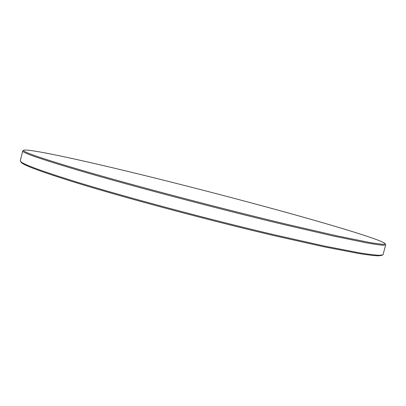 <?xml version="1.0" encoding="UTF-8"?>
<svg xmlns="http://www.w3.org/2000/svg" width="406" height="406" viewBox="0 0 406 406"><rect width="100%" height="100%" fill="white"/><g stroke="black" fill="none" stroke-linecap="round" stroke-linejoin="round"><path stroke-width="0.61" d="M289.28 213.251C339.274 227.127 382.117 240.195 385.035 243.58L383.974 244.27C381.366 244.25 376.489 243.641 369.343 242.438L336.807 235.825L287.524 224.457C221.016 208.567 131.808 185.014 79.799 169.728C39.326 157.721 20.696 151.205 23.908 150.19C28.816 148.784 73.425 158.32 125.089 170.738C177.473 183.36 237.662 198.945 289.28 213.251M385.106 243.696L385.69 244.838L383.548 245.265C380.244 245.072 374.728 244.305 366.994 242.95L333.153 235.993L283.449 224.488C217.017 208.562 130.047 185.542 78.957 170.474C40.468 159.025 21.721 152.524 22.726 150.971L23.797 150.256M385.69 244.838L383.086 254.511L382.655 254.932L379.021 255.293C374.768 255.069 368.404 254.283 359.929 252.938L324.551 246.087L274.664 234.876C208.862 219.402 125.535 197.077 76.095 181.858C40.58 170.819 22.046 163.958 20.488 161.268L20.315 160.695L22.726 150.971M381.858 255.374L378.027 255.851C373.774 255.643 367.42 254.872 358.965 253.542L323.714 246.757L274.055 235.627C208.577 220.26 125.713 198.047 76.501 182.847C41.143 171.824 22.67 164.948 21.082 162.217L20.975 162.045M381.681 255.475L382.655 254.932M21.082 162.217L20.488 161.268"/></g></svg>
